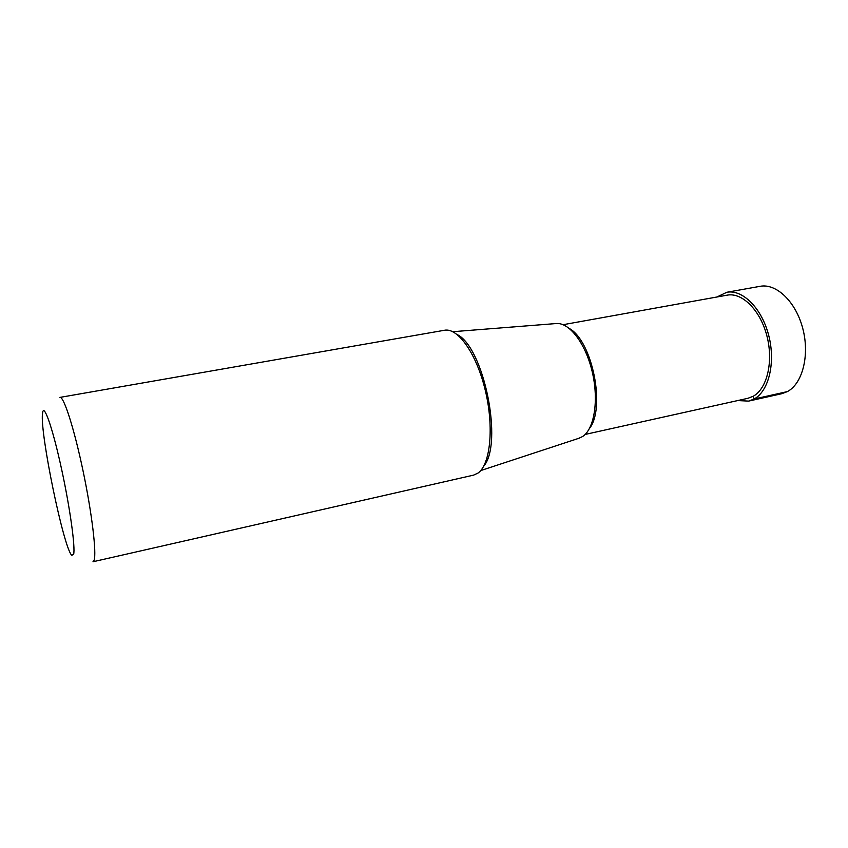 <?xml version="1.0" encoding="UTF-8"?>
<svg xmlns="http://www.w3.org/2000/svg" width="848" height="848" viewBox="0 0 848 848"><rect width="100%" height="100%" fill="white"/><g stroke="black" fill="none" stroke-linecap="round" stroke-linejoin="round"><path stroke-width="1.27" d="M726.768 292.284L760.115 286.317C776.333 283.137 795.869 301.697 802.791 328.536C809.872 355.323 802.484 383.72 787.347 391.606L781.697 393.726L748.636 401.104L754.126 399.005C768.818 391.161 775.803 362.488 768.691 335.32C761.727 308.1 742.541 289.179 726.768 292.284L716.899 297.001M737.707 400.574L748.636 401.104M73.596 554.528C75.514 547.946 70.108 508.461 61.703 469.697C53.329 430.837 44.668 405.005 42.824 411.651L42.453 413.856C40.026 433.614 63.483 547.32 71.677 555.217L73.596 554.528M444.479 330.264C457.984 327.445 476.788 354.051 485.416 390.875C494.183 427.636 490.314 464.683 477.975 473.099L473.587 475.124L92.983 561.758L94.075 560.337C96.725 553.405 91.934 513.093 83.03 470.799C74.158 428.463 63.748 396.164 59.954 397.394L444.479 330.264M555.769 323.586L556.648 323.512C569.729 322.653 585.904 344.034 592.37 372.378C598.942 400.68 594.204 429.226 582.523 436.572L578.813 438.299M563.093 324.699L727.16 295.157C742.117 292.189 760.296 310.124 766.899 335.882C773.652 361.587 767.09 388.787 753.172 396.281L747.894 398.306L585.152 434.43M787.347 391.606L754.126 399.005L753.172 396.281M483.699 466.188C503.362 443.79 484.049 347.669 457.252 334.6M589.508 428.431C605.779 407.973 592.349 341.14 569.443 328.558M556.648 323.512L452.79 331.706M579.661 438.024L480.689 470.587"/></g></svg>
